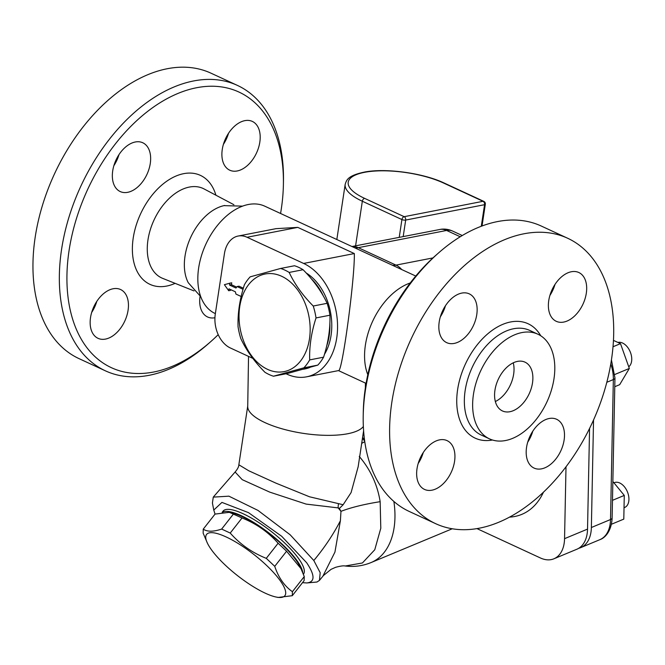 <?xml version="1.0" encoding="UTF-8"?>
<svg xmlns="http://www.w3.org/2000/svg" width="665" height="665" viewBox="0 0 665 665"><rect width="100%" height="100%" fill="white"/><g stroke="black" fill="none" stroke-linecap="round" stroke-linejoin="round"><path stroke-width="1" d="M243.041 289.292L237.114 286.549L235.984 288.036L229.566 285.069L229.849 283.182L224.388 284.695L228.71 290.73L228.993 288.843L235.368 291.794L235.942 294.08L241.179 296.499M229.849 283.182L231.728 282.816L231.445 284.703L236.674 287.13M231.445 284.703L229.566 285.069M243.357 288.203L238.993 286.183L237.114 286.549M230.697 289.632L230.589 290.364L228.71 290.73M523.92 233.789A157.239 99.792 114.8 0 0 399.091 370.472A157.239 99.792 114.8 0 0 435.625 523.663A157.239 99.792 114.8 0 0 592.224 422.882A157.239 99.792 114.8 0 0 567.702 238.269A157.239 99.792 114.8 0 0 523.92 233.789M439.208 321.918A26.874 17.057 -65.2 0 1 469.274 293.863A26.874 17.057 -65.2 0 1 473.472 325.426A26.874 17.057 -65.2 0 1 446.697 342.65A26.874 17.057 -65.2 0 1 439.208 321.918M431.984 490.18A26.874 17.057 -65.2 0 1 424.503 489.415A26.874 17.057 -65.2 0 1 420.313 457.861A26.874 17.057 -65.2 0 1 447.08 440.629A26.874 17.057 -65.2 0 1 453.322 466.813A26.874 17.057 -65.2 0 1 431.984 490.18M564.12 440.014A26.874 17.057 -65.2 0 1 534.045 468.069A26.874 17.057 -65.2 0 1 529.855 436.506A26.874 17.057 -65.2 0 1 556.63 419.283A26.874 17.057 -65.2 0 1 564.12 440.014M571.335 271.752A26.874 17.057 -65.2 0 1 578.824 272.517A26.874 17.057 -65.2 0 1 583.014 304.071A26.874 17.057 -65.2 0 1 556.248 321.303A26.874 17.057 -65.2 0 1 549.997 295.11A26.874 17.057 -65.2 0 1 571.335 271.752M521.892 332.583A57.656 36.592 114.8 0 0 476.115 382.699A57.656 36.592 114.8 0 0 489.515 438.875A57.656 36.592 114.8 0 0 546.929 401.918A57.656 36.592 114.8 0 0 537.943 334.229A57.656 36.592 114.8 0 0 521.892 332.583M494.951 390.205A26.874 17.057 -65.2 0 1 525.018 362.159A26.874 17.057 -65.2 0 1 529.207 393.713A26.874 17.057 -65.2 0 1 502.441 410.945A26.874 17.057 -65.2 0 1 494.951 390.205M440.355 316.798A26.874 17.057 114.8 0 0 445.459 305.767M418.16 463.555A26.874 17.057 114.8 0 0 423.264 452.533M527.702 442.208A26.874 17.057 114.8 0 0 532.806 431.178M549.905 295.443A26.874 17.057 114.8 0 0 555.001 284.412M495.342 401.535A26.874 17.057 114.8 0 0 513.255 362.832M435.625 523.663L409.233 511.452A157.239 99.792 -65.2 0 1 363.215 415.75A157.239 99.792 -65.2 0 1 438.576 252.916A157.239 99.792 -65.2 0 1 497.528 221.578A157.239 99.792 -65.2 0 1 541.31 226.058L567.702 238.269M438.576 252.916L436.057 255.127A151.861 96.383 114.8 0 0 363.273 412.4L363.215 415.75M224.687 205.485A47.223 29.967 114.8 0 0 223.93 205.643A47.223 29.967 114.8 0 0 190.805 237.097A47.223 29.967 114.8 0 0 188.262 282.708L200.722 296.632M566.006 466.772L564.552 538.667L587.536 529.099L589.564 428.443M587.536 529.099A33.624 21.371 67.4 0 1 576.879 549.232L553.895 558.8A33.624 21.371 -112.6 0 1 540.371 557.952L476.921 528.592M529.332 437.695A13.441 2.868 167.8 0 1 530.471 437.271M452.275 528.758L371.087 562.557C362.749 565.957 354.113 567.104 345.185 565.998L362.417 562.972L374.761 549.756L380.796 528.251L380.164 501.684C377.404 484.627 370.438 469.548 359.258 456.448M361.702 443.364L364.769 441.693M213.274 497.112L235.111 472.009L242.21 479.656L269.707 492.108L306.149 504.103L338.194 507.902L339.366 508.484L343.14 504.735L309.516 496.788L275.842 483.098L248.768 470.778L238.851 464.777M343.14 504.735L351.095 492.574L358.169 466.689M248.535 356.382L247.721 406.523A59.135 19.052 8.6 0 0 283.756 429.274A59.135 19.052 8.6 0 0 347.72 433.738A59.135 19.052 8.6 0 0 363.348 426.506M364.536 440.047A16.126 10.249 67.4 0 1 362.625 437.262M452.599 231.071A21.504 21.504 0 0 0 441.992 229.142A19.933 12.652 114.8 0 0 440.737 229.309A21.504 15.104 79 0 1 446.614 230.456A21.504 13.649 -65.2 0 1 452.599 231.071L462.25 235.535M440.737 229.309L351.976 246.532M367.795 374.694A59.135 37.531 -65.2 0 1 410.238 282.974M415.775 276.058L264.803 206.192A59.135 37.531 114.8 0 0 248.336 204.504A59.135 37.531 114.8 0 0 201.395 255.909A59.135 37.531 114.8 0 0 215.136 313.514L215.36 313.622M252.875 358.393L230.331 347.961A26.874 18.878 79 0 1 215.285 314.079L224.421 253.697A26.874 18.878 79 0 1 238.128 236.042L276.025 228.66L297.779 227.38L354.329 253.556C354.902 278.386 342.176 372.857 338.568 370.588L306.565 376.831A59.135 41.538 -101 0 0 337.537 324.57A59.135 41.538 -101 0 0 303.622 263.44L247.072 237.264L297.779 227.38M286.075 373.755L286.889 374.137A59.135 41.538 -101 0 0 306.565 376.831M339.358 508.484L340.97 511.343L338.194 507.902A13.441 10.058 84 0 1 338.527 503.679M553.895 558.8A33.624 21.371 -112.6 0 0 564.552 538.667M304.254 576.572L292.409 591.692L292.292 595.699L304.129 580.587L304.254 576.572L301.012 568.658L286.59 551.219L278.12 543.239C268.269 532.05 256.241 523.629 242.052 517.969L229.35 512.324L215.053 514.087L213.764 510.072L221.935 502.399L248.527 512.657L281.677 536.273L306.656 562.731C315.069 575.292 315.119 582.033 306.806 582.956L302.5 582.665M222.16 512.299L223.066 511.152A51.072 13.724 38.1 0 1 271.727 531.842A51.072 13.724 38.1 0 1 303.456 574.153L303.398 574.227M306.806 582.956L317.006 582.016L319.458 580.387L320.189 572.706L313.813 560.504L290.148 534.776L258.012 510.429L228.91 496.173L213.282 497.121L212.418 503.023L213.764 510.072M593.537 420.006L591.368 527.511A33.624 21.371 67.4 0 1 580.711 547.636A33.624 21.371 67.4 0 1 578.733 548.284M613.487 340.397L620.495 343.639L629.331 368.443L619.672 384.678L614.768 386.722M614.859 374.462L629.331 368.443M613.047 346.739L620.495 343.639M617.901 342.442A13.441 8.545 67.4 0 1 631.75 359.457A13.441 8.545 67.4 0 1 628.741 366.772M612.864 481.493L624.277 495.417L623.795 519.116L611.409 524.269M612.482 500.329L624.277 495.417M613.953 482.823L614.344 482.657A13.441 8.545 67.4 0 1 627.394 491.784A13.441 8.545 67.4 0 1 624.668 507.478L624.028 507.744M302.7 572.44A51.072 13.724 -141.9 0 0 267.056 531.518A51.072 13.724 -141.9 0 0 222.551 512.241M226.142 536.954A49.725 13.366 -141.9 0 0 207.48 543.313A49.725 13.366 -141.9 0 0 237.48 575.599A49.725 13.366 -141.9 0 0 276 597.012A49.725 13.366 -141.9 0 0 276.69 576.123A49.725 13.366 -141.9 0 0 226.142 536.954M292.292 595.699L278.037 597.453L276 597.012M286.59 551.219L274.745 566.331C278.469 577.544 284.354 585.998 292.409 591.692M278.12 543.239L266.274 558.351L274.745 566.331M242.052 517.969L230.223 533.056C240.082 544.253 252.101 552.682 266.274 558.351M233.465 513.995L221.644 529.074L230.223 533.056M215.053 514.087L203.249 529.14C207.222 531.884 213.349 531.859 221.644 529.074M207.48 543.313L203.141 533.147L203.249 529.14M301.012 568.658L299.94 566.464A49.725 13.366 -141.9 0 0 242.11 516.58A49.725 13.366 -141.9 0 0 231.412 512.765L229.35 512.324M303.597 369.183A51.072 35.868 -101 0 0 306.465 368.393M326.69 345.958A51.072 35.868 -101 0 0 329.865 323.19M323.39 296.125A51.072 35.868 -101 0 0 311.278 278.776M306.149 272.958A51.072 35.868 79 0 1 324.437 354.379M309.998 367.396A51.072 35.868 79 0 1 305.027 368.909L303.548 369.2M267.563 369.358A49.725 34.929 -101 0 0 308.319 313.523A49.725 34.929 -101 0 0 247.92 285.568A49.725 34.929 -101 0 0 267.563 369.358M303.888 367.828L273.481 376.215A55.769 39.177 79 0 1 269.142 374.545A55.769 39.177 79 0 1 264.903 372.242C254.338 361.544 246.316 350.347 240.838 338.651A55.769 39.177 79 0 1 238.053 326.748C237.621 313.248 239.732 299.267 244.396 284.778A55.769 39.177 79 0 1 250.19 276.84L280.597 268.461A55.769 39.177 79 0 1 289.175 272.434C294.653 284.13 302.675 295.327 313.24 306.025A55.769 39.177 79 0 1 316.025 317.928C311.37 332.417 309.25 346.407 309.682 359.898A55.769 39.177 79 0 1 303.888 367.828L317.787 365.127A55.769 39.177 -101 0 0 323.581 357.188L309.682 359.898M317.787 365.127L287.38 373.506L273.481 376.215M323.581 357.188C328.244 342.699 330.355 328.709 329.931 315.218L316.025 317.928M329.931 315.218A55.769 39.177 -101 0 0 327.138 303.315L313.24 306.025M327.138 303.315C321.661 291.619 313.647 280.422 303.082 269.724L289.175 272.434M303.082 269.724A55.769 39.177 -101 0 0 294.495 265.751L280.597 268.461M380.164 501.684A75.261 16.683 -5.6 0 0 340.97 511.343L340.397 520.728L334.936 552.1L322.799 576.339M483.796 201.379A2.685 1.704 114.8 0 0 483.048 201.304A2.685 1.887 79 0 1 484.552 204.695A2.685 0.865 8.6 0 0 485.325 204.222A2.685 2.685 0 0 0 483.796 201.379L444.212 183.058C423.447 173.158 386.382 167.954 364.927 171.977C346.98 175.668 346.507 180.506 345.177 184.346A59.135 19.052 8.6 0 0 362.334 201.237L401.918 219.558A2.685 0.865 8.6 0 0 405.683 220.065A2.685 1.887 -101 0 0 404.179 216.682A2.685 1.704 114.8 0 0 401.918 219.558L399.233 237.322M238.128 236.042A26.874 18.878 79 0 1 247.072 237.264M218.22 334.645A151.861 96.383 -65.2 0 1 210.614 341.744A151.861 96.383 -65.2 0 1 67.157 287.28A151.861 96.383 -65.2 0 1 196.674 87.722A151.861 96.383 -65.2 0 1 283.398 184.471A151.861 96.383 -65.2 0 1 280.572 213.49M237.239 170.963A26.874 17.057 -65.2 0 1 229.757 170.198A26.874 17.057 -65.2 0 1 223.507 144.014A26.874 17.057 -65.2 0 1 244.845 120.648A26.874 17.057 -65.2 0 1 252.334 121.412A26.874 17.057 -65.2 0 1 258.577 147.597A26.874 17.057 -65.2 0 1 237.239 170.963M200.065 296.233A26.874 17.057 -65.2 0 1 200.074 296.199A26.874 17.057 -65.2 0 0 207.555 316.964A26.874 17.057 -65.2 0 0 214.936 317.745M113.108 288.76A26.874 17.057 -65.2 0 1 120.589 289.533A26.874 17.057 -65.2 0 1 126.832 315.717A26.874 17.057 -65.2 0 1 105.494 339.084A26.874 17.057 -65.2 0 1 98.013 338.319A26.874 17.057 -65.2 0 1 91.77 312.126A26.874 17.057 -65.2 0 1 113.108 288.76M150.273 163.499A26.874 17.057 -65.2 0 1 120.207 191.553A26.874 17.057 -65.2 0 1 112.718 170.822A26.874 17.057 -65.2 0 1 142.784 142.767A26.874 17.057 -65.2 0 1 150.273 163.499M283.398 184.471L283.456 181.121A157.239 99.792 114.8 0 0 237.447 85.419A157.239 99.792 114.8 0 0 193.665 80.947A157.239 99.792 114.8 0 0 68.828 217.63A157.239 99.792 114.8 0 0 105.361 370.812A157.239 99.792 114.8 0 0 208.095 343.955L210.614 341.744M237.447 85.419L211.054 73.208A157.239 99.792 114.8 0 0 167.272 68.728A157.239 99.792 114.8 0 0 42.444 205.41A157.239 99.792 114.8 0 0 78.969 358.601L105.361 370.812M223.415 144.338A26.874 17.057 114.8 0 0 228.519 133.316M91.67 312.459A26.874 17.057 114.8 0 0 96.774 301.428M113.865 165.693A26.874 17.057 114.8 0 0 118.969 154.662M540.736 335.759A63.034 40 114.8 0 0 510.587 321.968A63.034 40 114.8 0 0 457.653 389.382A63.034 40 114.8 0 0 492.491 440.006M489.515 438.875L481.219 435.035A57.656 36.592 -65.2 0 1 467.819 378.867A57.656 36.592 -65.2 0 1 513.596 328.743A57.656 36.592 -65.2 0 1 529.648 330.389L537.943 334.229M528.808 438.967A75.261 47.847 67.4 0 1 529.024 440.047M509.448 517.129A88.694 56.392 -112.6 0 0 543.496 492.1M371.087 562.557A75.261 47.847 -112.6 0 0 393.871 501.452M364.669 441.028A16.126 10.249 67.4 0 1 362.492 438.102M354.644 247.771A21.504 13.649 114.8 0 0 358.294 247.671L446.614 230.456L460.23 236.765M432.973 257.912L395.991 265.119L358.294 247.671A21.504 15.104 79 0 0 352.034 246.557M401.743 269.566A21.504 15.104 79 0 0 395.991 265.119A21.504 13.649 -65.2 0 1 392.35 265.219M354.329 253.556L303.622 263.44M610.811 363.93A33.624 21.371 67.4 0 1 613.346 379.565L610.52 519.531A33.624 21.371 67.4 0 1 599.863 539.664L580.711 547.636M606.829 382.275L613.346 379.565A5.378 2.361 1.2 0 0 614.95 377.928L612.124 517.902C611.542 531.634 604.626 538.143 599.863 539.664M591.368 527.511L610.52 519.531A5.378 2.361 1.2 0 0 612.124 517.902M340.397 520.728C333.248 534.56 324.387 547.819 313.813 560.504M364.595 198.361A56.442 18.188 -171.4 0 1 364.445 172.351A56.442 18.188 -171.4 0 1 443.464 182.983L483.048 201.304L404.179 216.682L364.595 198.361A2.685 1.704 -65.2 0 0 362.334 201.237L355.592 245.826M403.181 236.632L405.683 220.065L484.552 204.695L481.285 226.266M444.212 183.058A2.685 1.704 114.8 0 0 443.464 182.983M215.909 195.202A60.041 38.105 114.8 0 0 183.673 173.665A60.041 38.105 114.8 0 0 132.584 243.573A60.041 38.105 114.8 0 0 175.111 283.348M194.014 290.913L162.667 278.369A49.301 31.288 -65.2 0 1 150.007 230.705A49.301 31.288 -65.2 0 1 189.384 187.065A49.301 31.288 -65.2 0 1 204.055 188.935L233.905 204.72M223.93 205.643L242.609 206.125M247.721 406.107L238.843 464.818C238.826 466.689 237.588 469.091 235.119 472M363.597 430.795L358.127 466.971M365.434 383.073L365.351 388.036M338.485 370.604L366.099 383.389M614.95 377.928L611.443 360.023M323.464 575.516L319.449 580.387M345.177 565.998C343.464 565.582 340.247 566.04 335.534 567.345L331.12 569.315L323.506 575.474M345.177 184.346L336.831 239.525M485.325 204.222L482.034 225.984"/></g></svg>
